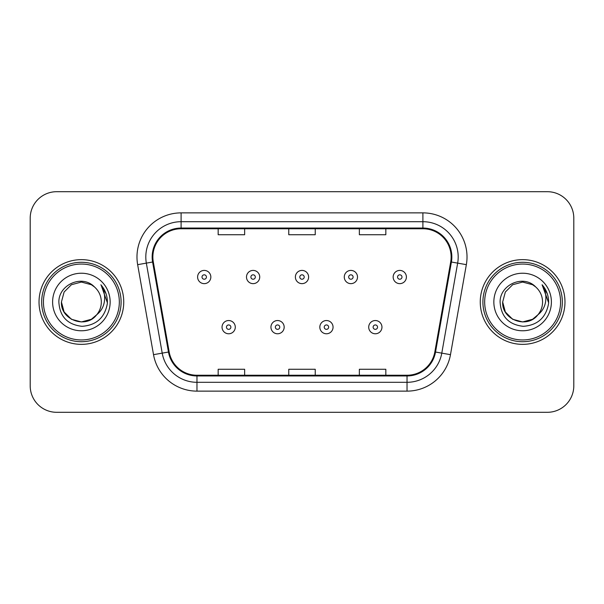 <?xml version="1.0" encoding="UTF-8"?>
<svg xmlns="http://www.w3.org/2000/svg" width="604" height="604" viewBox="0 0 604 604"><rect width="100%" height="100%" fill="white"/><g stroke="black" fill="none" stroke-linecap="round" stroke-linejoin="round"><path stroke-width="0.91" d="M39.026 302A42.355 42.355 0 0 0 81.381 344.356A42.355 42.355 0 0 0 123.745 302A42.355 42.355 0 0 0 81.381 259.644A42.355 42.355 0 0 0 39.026 302A42.355 42.355 0 0 0 81.381 344.356A42.355 42.355 0 0 0 123.745 302A42.355 42.355 0 0 0 81.381 259.644A42.355 42.355 0 0 0 39.026 302M480.256 302A42.355 42.355 0 0 0 522.619 344.356A42.355 42.355 0 0 0 564.974 302A42.355 42.355 0 0 0 522.619 259.644A42.355 42.355 0 0 0 480.256 302A42.355 42.355 0 0 0 522.619 344.356A42.355 42.355 0 0 0 564.974 302A42.355 42.355 0 0 0 522.619 259.644A42.355 42.355 0 0 0 480.256 302M152.865 256.994A28.237 28.237 0 0 1 181.102 228.757L422.898 228.757A28.237 28.237 0 0 1 450.705 261.894L434.835 351.913A28.237 28.237 0 0 1 407.028 375.243L196.972 375.243A28.237 28.237 0 0 1 169.165 351.913L153.295 261.894A28.237 28.237 0 0 1 152.865 256.994M152.155 256.994A28.947 28.947 0 0 0 152.593 262.023L168.471 352.034A28.947 28.947 0 0 0 196.972 375.952L407.028 375.952A28.947 28.947 0 0 0 435.529 352.034L451.407 262.023A28.947 28.947 0 0 0 422.898 228.048L181.102 228.048A28.947 28.947 0 0 0 152.155 256.994M137.652 264.658A44.122 44.122 0 0 1 181.102 212.872L422.898 212.872A44.122 44.122 0 0 1 466.348 264.658L450.478 354.669A44.122 44.122 0 0 1 407.028 391.128L196.972 391.128A44.122 44.122 0 0 1 153.522 354.669L137.652 264.658L146.342 263.125A35.296 35.296 0 0 1 181.102 221.698L422.898 221.698A35.296 35.296 0 0 1 457.658 263.125L441.788 353.136A35.296 35.296 0 0 1 407.028 382.302L196.972 382.302A35.296 35.296 0 0 1 162.212 353.136L146.342 263.125A35.296 35.296 0 0 1 145.806 256.994M573.8 218.165A26.47 26.47 0 0 0 547.33 191.695L56.67 191.695A26.47 26.47 0 0 0 30.2 218.165L30.2 385.835A26.47 26.47 0 0 0 56.67 412.305L547.33 412.305A26.47 26.47 0 0 0 573.8 385.835L573.8 218.165L573.8 385.835M288.765 228.757L288.765 234.729L315.235 234.729L315.235 228.757M218.165 228.757L218.165 234.729L244.643 234.729L244.643 228.757M359.357 228.757L359.357 234.729L385.835 234.729L385.835 228.757M315.235 375.243L315.235 369.271L288.765 369.271L288.765 375.243M244.643 375.243L244.643 369.271L218.165 369.271L218.165 375.243M385.835 375.243L385.835 369.271L359.357 369.271L359.357 375.243M30.2 218.165L30.2 385.835M547.33 191.695L56.67 191.695M56.67 412.305L547.33 412.305M210.841 277.025A6.621 6.621 0 0 1 204.22 283.646A6.621 6.621 0 0 1 197.606 277.025A6.621 6.621 0 0 1 204.22 270.411A6.621 6.621 0 0 1 210.841 277.025A6.621 6.621 0 0 0 204.22 270.411A6.621 6.621 0 0 0 197.606 277.025M222.046 327.149A6.621 6.621 0 0 1 228.667 320.535A6.621 6.621 0 0 1 235.288 327.149A6.621 6.621 0 0 1 228.667 333.77A6.621 6.621 0 0 1 222.046 327.149A6.621 6.621 0 0 0 228.667 333.77A6.621 6.621 0 0 0 235.288 327.149M259.728 277.025A6.621 6.621 0 0 1 253.114 283.646A6.621 6.621 0 0 1 246.492 277.025A6.621 6.621 0 0 1 253.114 270.411A6.621 6.621 0 0 1 259.728 277.025A6.621 6.621 0 0 0 253.114 270.411A6.621 6.621 0 0 0 246.492 277.025M308.621 277.025A6.621 6.621 0 0 1 302 283.646A6.621 6.621 0 0 1 295.379 277.025A6.621 6.621 0 0 1 302 270.411A6.621 6.621 0 0 1 308.621 277.025A6.621 6.621 0 0 0 302 270.411A6.621 6.621 0 0 0 295.379 277.025M357.508 277.025A6.621 6.621 0 0 1 350.886 283.646A6.621 6.621 0 0 1 344.272 277.025A6.621 6.621 0 0 1 350.886 270.411A6.621 6.621 0 0 1 357.508 277.025A6.621 6.621 0 0 0 350.886 270.411A6.621 6.621 0 0 0 344.272 277.025M406.394 277.025A6.621 6.621 0 0 1 399.78 283.646A6.621 6.621 0 0 1 393.159 277.025A6.621 6.621 0 0 1 399.78 270.411A6.621 6.621 0 0 1 406.394 277.025A6.621 6.621 0 0 0 399.78 270.411A6.621 6.621 0 0 0 393.159 277.025M270.939 327.149A6.621 6.621 0 0 1 277.553 320.535A6.621 6.621 0 0 1 284.174 327.149A6.621 6.621 0 0 1 277.553 333.77A6.621 6.621 0 0 1 270.939 327.149A6.621 6.621 0 0 0 277.553 333.77A6.621 6.621 0 0 0 284.174 327.149M319.826 327.149A6.621 6.621 0 0 1 326.447 320.535A6.621 6.621 0 0 1 333.061 327.149A6.621 6.621 0 0 1 326.447 333.77A6.621 6.621 0 0 1 319.826 327.149A6.621 6.621 0 0 0 326.447 333.77A6.621 6.621 0 0 0 333.061 327.149M368.712 327.149A6.621 6.621 0 0 1 375.333 320.535A6.621 6.621 0 0 1 381.954 327.149A6.621 6.621 0 0 1 375.333 333.77A6.621 6.621 0 0 1 368.712 327.149A6.621 6.621 0 0 0 375.333 333.77A6.621 6.621 0 0 0 381.954 327.149M91.355 319.274A19.947 19.947 0 0 0 96.746 314.729L92.487 318.572M119.328 302A37.946 37.946 0 0 0 81.381 264.054A37.946 37.946 0 0 0 43.435 302A37.946 37.946 0 0 0 81.381 339.946A37.946 37.946 0 0 0 119.328 302M121.094 302A39.713 39.713 0 0 0 81.381 262.287A39.713 39.713 0 0 0 41.668 302A39.713 39.713 0 0 0 81.381 341.713A39.713 39.713 0 0 0 121.094 302M92.329 318.678L96.746 314.729L91.355 319.274L81.381 321.947L71.408 319.274L64.107 311.974L61.434 302L64.107 311.974L71.408 319.274L81.381 321.947L91.355 319.274L96.746 314.729L91.355 319.274L81.381 321.947L71.408 319.274L64.107 311.974L61.434 302L64.107 292.026L71.408 284.726L81.381 282.053L91.355 284.726L94.45 286.93C82.212 274.095 58.641 284.665 58.86 302C59.758 316.564 67.482 324.673 82.023 326.319C96.346 325.284 104.786 317.674 107.353 303.495L107.399 302C107.323 295.454 105.149 289.709 100.868 284.763C104.122 290.101 105.27 295.847 104.311 302C103.427 307.142 100.906 311.385 96.746 314.729L92.45 318.595M71.408 284.726L64.107 292.026L61.434 302C60.408 319.735 85.549 329.029 96.338 315.205L92.291 318.701M96.746 314.729C99.751 311.015 101.283 306.772 101.329 302C101.215 295.983 98.928 290.954 94.45 286.93M52.608 302A28.773 28.773 0 0 0 81.381 330.773A28.773 28.773 0 0 0 110.154 302A28.773 28.773 0 0 0 81.381 273.227A28.773 28.773 0 0 0 52.608 302M101.064 284.982L107.384 302.755M100.868 284.763L106.062 293.778M532.592 319.274A19.947 19.947 0 0 0 537.975 314.729L532.592 319.274L522.619 321.947L512.645 319.274L505.344 311.974L502.671 302L505.344 292.026L512.645 284.726L522.619 282.053L532.592 284.726L535.688 286.93C523.442 274.095 499.87 284.665 500.097 302C500.995 316.564 508.711 324.673 523.26 326.319C537.583 325.284 546.024 317.674 548.591 303.495L548.636 302C548.56 295.454 546.378 289.709 542.098 284.763C545.359 290.101 546.499 295.847 545.54 302C544.665 307.142 542.143 311.385 537.975 314.729L532.592 319.274L522.619 321.947L512.645 319.274L505.344 311.974L502.671 302L505.344 311.974L512.645 319.274L522.619 321.947L532.592 319.274L537.975 314.729L532.592 319.274L522.619 321.947L512.645 319.274L505.344 311.974L502.671 302L505.344 311.974L512.645 319.274L522.619 321.947L532.592 319.274L537.975 314.729L532.592 319.274L522.619 321.947L512.645 319.274L505.344 311.974L502.671 302L505.344 311.974L512.645 319.274L522.619 321.947L532.592 319.274L537.975 314.729C540.988 311.015 542.52 306.772 542.566 302C542.452 295.983 540.157 290.954 535.688 286.93M560.565 302A37.946 37.946 0 0 0 522.619 264.054A37.946 37.946 0 0 0 484.672 302A37.946 37.946 0 0 0 522.619 339.946A37.946 37.946 0 0 0 560.565 302M562.332 302A39.713 39.713 0 0 0 522.619 262.287A39.713 39.713 0 0 0 482.906 302A39.713 39.713 0 0 0 522.619 341.713A39.713 39.713 0 0 0 562.332 302M502.671 302C501.645 319.735 526.786 329.029 537.568 315.205L537.975 314.729M493.846 302A28.773 28.773 0 0 0 522.619 330.773A28.773 28.773 0 0 0 551.392 302A28.773 28.773 0 0 0 522.619 273.227A28.773 28.773 0 0 0 493.846 302M542.294 284.982L548.621 302.755L542.098 284.763L547.299 293.778M548.621 302.755L542.098 284.763M422.898 212.872L422.898 228.048M146.342 263.125L152.593 262.023M196.972 391.128L196.972 375.952M407.028 375.952L407.028 391.128M435.529 352.034L450.478 354.669M153.522 354.669L168.471 352.034M451.407 262.023L466.348 264.658M181.102 212.872L181.102 228.048M202.015 277.025A2.205 2.205 0 0 0 204.22 279.229A2.205 2.205 0 0 0 206.432 277.025A2.205 2.205 0 0 0 204.22 274.82A2.205 2.205 0 0 0 202.015 277.025M230.871 327.149A2.205 2.205 0 0 0 228.667 324.944A2.205 2.205 0 0 0 226.462 327.149A2.205 2.205 0 0 0 228.667 329.354A2.205 2.205 0 0 0 230.871 327.149M250.902 277.025A2.205 2.205 0 0 0 253.114 279.229A2.205 2.205 0 0 0 255.318 277.025A2.205 2.205 0 0 0 253.114 274.82A2.205 2.205 0 0 0 250.902 277.025M299.795 277.025A2.205 2.205 0 0 0 302 279.229A2.205 2.205 0 0 0 304.205 277.025A2.205 2.205 0 0 0 302 274.82A2.205 2.205 0 0 0 299.795 277.025M348.682 277.025A2.205 2.205 0 0 0 350.886 279.229A2.205 2.205 0 0 0 353.098 277.025A2.205 2.205 0 0 0 350.886 274.82A2.205 2.205 0 0 0 348.682 277.025M397.568 277.025A2.205 2.205 0 0 0 399.78 279.229A2.205 2.205 0 0 0 401.985 277.025A2.205 2.205 0 0 0 399.78 274.82A2.205 2.205 0 0 0 397.568 277.025M279.765 327.149A2.205 2.205 0 0 0 277.553 324.944A2.205 2.205 0 0 0 275.349 327.149A2.205 2.205 0 0 0 277.553 329.354A2.205 2.205 0 0 0 279.765 327.149M328.651 327.149A2.205 2.205 0 0 0 326.447 324.944A2.205 2.205 0 0 0 324.235 327.149A2.205 2.205 0 0 0 326.447 329.354A2.205 2.205 0 0 0 328.651 327.149M377.538 327.149A2.205 2.205 0 0 0 375.333 324.944A2.205 2.205 0 0 0 373.129 327.149A2.205 2.205 0 0 0 375.333 329.354A2.205 2.205 0 0 0 377.538 327.149"/></g></svg>
